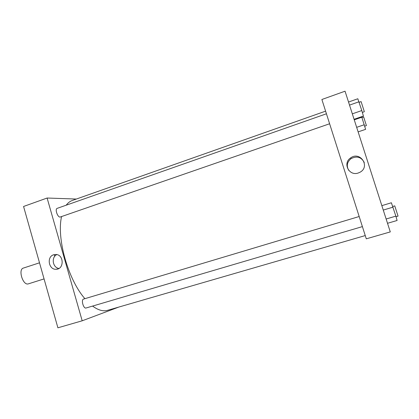 <?xml version="1.0" encoding="UTF-8"?>
<svg xmlns="http://www.w3.org/2000/svg" width="419" height="419" viewBox="0 0 419 419"><rect width="100%" height="100%" fill="white"/><g stroke="black" fill="none" stroke-linecap="round" stroke-linejoin="round"><path stroke-width="0.63" d="M39.512 262.818L23.359 268.076C17.907 269.365 22.836 285.517 28.193 283.914L44.063 278.907M54.255 254.605L54.737 256.302M23.569 206.473L57.901 327.805L23.569 206.473L47.111 198.03L76.358 199.046M359.177 216.518L83.559 299.077C80.846 299.643 83.481 309.007 86.073 307.996L362.393 226.606M118.844 307.059L82.192 320.797L47.111 198.03M326.432 113.779L57.199 208.353C54.559 209.034 57.88 218.084 60.357 216.974L329.617 123.762M325.6 111.155L72.278 200.481C69.983 201.288 67.967 202.854 66.218 205.184M61.588 216.55C56.403 238.044 68.166 279.845 84.916 298.674M92.583 306.079C98.177 310.18 103.163 311.6 107.547 310.338L365.253 235.572M53.679 254.762L55.937 254.48C64.086 254.658 64.275 269.359 56.13 269.26C48.635 269.909 46.415 256.742 53.679 254.762M82.192 320.797L57.901 327.805M56.775 254.6C51.05 257.24 52.684 267.736 58.938 268.443M366.29 238.83L321.881 99.497L345.046 91.195L390.288 231.906L366.29 238.83M358.255 173C349.022 176.394 342.365 163.085 350.656 157.895C360.225 150.777 370.632 166.673 359.984 172.246L358.255 173M364.273 162.504C361.267 157.01 356.862 155.721 351.059 158.628C347.021 162.027 346.251 165.945 348.749 170.386M387.517 223.29L397.097 220.488L395.871 216.131L391.383 202.77L381.845 205.645M395.871 216.131L386.14 219.001M392.98 207.164L383.265 210.071M392.723 206.467L394.74 205.865L398.05 216.104L396.028 216.696M354.076 119.289L363.409 116.079L361.801 110.553L357.821 98.758L348.529 102.037M361.801 110.553L352.327 113.842M358.973 101.786L349.519 105.111M359.135 102.288L361.094 101.602L364.331 111.684L362.351 112.433M358.125 131.88L365.619 129.345L361.639 116.686M364.263 124.742L356.663 127.329M361.838 117.22L354.254 119.834M361.932 117.519L363.634 116.932L366.41 125.58L364.692 126.203M56.13 269.26L57.838 268.946M350.656 157.895L351.059 158.628"/></g></svg>
